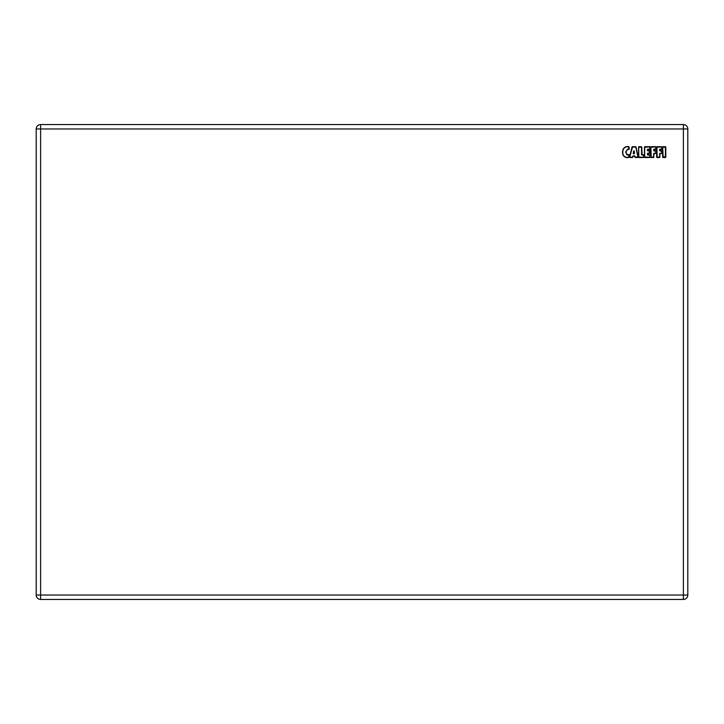 <?xml version="1.0" encoding="UTF-8"?>
<svg xmlns="http://www.w3.org/2000/svg" width="724" height="724" viewBox="0 0 724 724"><rect width="100%" height="100%" fill="white"/><g stroke="black" fill="none" stroke-linecap="round" stroke-linejoin="round"><path stroke-width="1.09" d="M683.384 124.555L40.616 124.555A4.416 4.416 0 0 0 36.2 128.972A4.416 4.416 0 0 1 40.616 124.555L40.616 128.972L36.2 128.972L36.2 595.028A4.416 4.416 0 0 0 40.616 599.445A4.416 4.416 0 0 1 36.2 595.028L40.616 595.028L40.616 599.445L683.384 599.445A4.416 4.416 0 0 0 687.8 595.028A4.416 4.416 0 0 1 683.384 599.445L683.384 595.028L687.8 595.028L687.8 128.972A4.416 4.416 0 0 0 683.384 124.555A4.416 4.416 0 0 1 687.8 128.972L683.384 128.972L683.384 124.555L683.384 128.972L40.616 128.972L40.616 124.555L683.384 124.555M40.616 128.972L40.616 595.028L36.2 595.028L36.2 128.972L687.8 128.972L687.8 595.028L683.384 595.028L683.384 599.445L40.616 599.445L40.616 595.028L683.384 595.028L683.384 128.972L683.384 595.028L40.616 595.028L40.616 128.972M632.541 146.682A0.552 0.552 0 0 0 632.007 147.099L629.581 156.827A0.552 0.552 0 0 0 630.115 157.515L632.251 157.515A0.552 0.552 0 0 0 632.794 157.054L633.238 156.149L634.495 156.149L634.921 157.045A0.552 0.552 0 0 0 635.473 157.515L637.627 157.515A0.552 0.552 0 0 0 638.17 156.837L636.025 147.117A0.552 0.552 0 0 0 635.482 146.682L632.115 147.126L629.681 156.855L630.115 157.515A0.552 0.552 0 0 1 629.581 156.827L632.007 147.099A0.552 0.552 0 0 1 632.541 146.682L635.482 146.682A0.552 0.552 0 0 1 636.025 147.117L638.17 156.837A0.552 0.552 0 0 1 637.627 157.515L635.473 157.515A0.552 0.552 0 0 1 634.921 157.045L634.495 156.149L633.238 156.149L632.794 157.054A0.552 0.552 0 0 1 632.251 157.515L630.115 157.398L632.251 157.515L633.238 156.04L634.495 156.04L635.473 157.515L637.627 157.515L638.17 156.837L636.025 147.117L632.541 146.682M665.266 157.515A0.552 0.552 0 0 0 665.818 156.963L665.818 147.234A0.552 0.552 0 0 0 665.266 146.682L663.166 146.682A0.552 0.552 0 0 0 662.614 147.234L662.614 156.963A0.552 0.552 0 0 0 663.166 157.515L665.266 157.515L663.166 157.515A0.552 0.552 0 0 1 662.614 156.963L662.614 147.234A0.552 0.552 0 0 1 663.166 146.682L665.266 146.682L662.614 147.234L662.614 156.963L663.166 157.515L665.709 156.963L665.266 146.682A0.552 0.552 0 0 1 665.818 147.234L665.818 156.963A0.552 0.552 0 0 1 665.266 157.515M657.202 146.71A0.552 0.552 0 0 0 656.641 147.262L656.641 156.981A0.552 0.552 0 0 0 657.202 157.533L659.302 157.533A0.552 0.552 0 0 0 659.854 156.981L659.854 153.796L661.437 153.47A0.552 0.552 0 0 0 661.989 152.918L661.989 151.298A0.552 0.552 0 0 0 661.437 150.746L660.179 150.746L659.854 149.759L661.582 149.434A0.552 0.552 0 0 0 662.134 148.882L662.134 147.262A0.552 0.552 0 0 0 661.582 146.71L657.202 146.71L661.582 146.71A0.552 0.552 0 0 1 662.134 147.262L662.134 148.882A0.552 0.552 0 0 1 661.582 149.434L659.854 149.759L660.179 150.746L661.437 150.746A0.552 0.552 0 0 1 661.989 151.298L661.989 152.918A0.552 0.552 0 0 1 661.437 153.47L659.854 153.796L659.736 156.981L659.736 153.796L661.989 152.918L661.989 151.298L660.179 150.854L659.736 149.759L662.134 148.882L662.134 147.262L661.582 146.71L657.202 146.71L656.641 147.262A0.552 0.552 0 0 1 657.202 146.71M651.229 146.682A0.552 0.552 0 0 0 650.677 147.234L650.677 156.963A0.552 0.552 0 0 0 651.229 157.515L653.329 157.515A0.552 0.552 0 0 0 653.881 156.963L653.881 153.778L655.464 153.443A0.552 0.552 0 0 0 656.016 152.891L656.016 151.271A0.552 0.552 0 0 0 655.464 150.719L654.215 150.719L653.881 149.741L655.618 149.406A0.552 0.552 0 0 0 656.17 148.854L656.17 147.234A0.552 0.552 0 0 0 655.618 146.682L651.229 146.682L655.618 146.682A0.552 0.552 0 0 1 656.17 147.234L656.17 148.854A0.552 0.552 0 0 1 655.618 149.406L653.881 149.741L654.215 150.719L655.464 150.719A0.552 0.552 0 0 1 656.016 151.271L656.016 152.891A0.552 0.552 0 0 1 655.464 153.443L653.881 153.778L653.772 156.963L653.772 153.778L656.016 152.891L656.016 151.271L654.215 150.827L653.772 149.741L656.17 148.854L656.17 147.234L655.618 146.682L651.229 146.682L650.677 147.234A0.552 0.552 0 0 1 651.229 146.682M645.003 146.682A0.552 0.552 0 0 0 644.451 147.234L644.451 156.963A0.552 0.552 0 0 0 645.003 157.515L649.663 157.515A0.552 0.552 0 0 0 650.215 156.963L650.215 155.334A0.552 0.552 0 0 0 649.663 154.782L647.663 154.456L647.989 153.388L649.401 153.388A0.552 0.552 0 0 0 649.953 152.836L649.953 151.216A0.552 0.552 0 0 0 649.401 150.664L647.989 150.664L647.663 149.741L649.663 149.406A0.552 0.552 0 0 0 650.215 148.854L650.215 147.234A0.552 0.552 0 0 0 649.663 146.682L645.003 146.682L649.663 146.682A0.552 0.552 0 0 1 650.215 147.234L650.215 148.854A0.552 0.552 0 0 1 649.663 149.406L647.989 149.406L647.546 150.33L647.989 149.298L650.215 148.854L649.663 146.682L645.003 146.682L644.451 147.234A0.552 0.552 0 0 1 645.003 146.682M639.111 146.682A0.552 0.552 0 0 0 638.559 147.234L638.559 156.963A0.552 0.552 0 0 0 639.111 157.515L643.455 157.515A0.552 0.552 0 0 0 644.007 156.963L644.007 155.334A0.552 0.552 0 0 0 643.455 154.782L641.772 154.456L641.772 147.234A0.552 0.552 0 0 0 641.22 146.682L638.677 147.234L638.677 156.963L638.559 147.234A0.552 0.552 0 0 1 639.111 146.682L641.22 146.791L639.111 146.682M628.731 146.655L627.509 146.501C624.278 146.836 622.631 148.728 622.549 152.167C622.549 155.452 624.097 157.289 627.183 157.696L628.749 157.416A0.552 0.552 0 0 0 629.111 156.927L629.219 155.144A0.552 0.552 0 0 0 628.423 154.619L627.581 154.8L625.817 152.094L627.636 149.397L628.351 149.542A0.552 0.552 0 0 0 629.138 149.044L629.138 147.189A0.552 0.552 0 0 0 628.731 146.655L627.509 146.501L628.731 146.655A0.552 0.552 0 0 1 629.138 147.189L628.731 146.655M638.677 156.963L639.111 157.515A0.552 0.552 0 0 1 638.559 156.963L638.677 147.234L638.677 156.963L643.455 157.398L639.111 157.515L638.677 156.963M643.455 157.398L644.007 156.963A0.552 0.552 0 0 1 643.455 157.515L638.785 156.963L638.677 147.234L641.545 147.234L641.545 154.456A0.552 0.552 0 0 0 642.097 155.008L643.79 155.334L643.455 157.289L639.111 157.289L643.455 157.398L644.007 155.334L643.455 157.398M643.898 155.334L643.455 154.782A0.552 0.552 0 0 1 644.007 155.334L643.898 156.963L643.898 155.334L642.097 154.9L643.898 155.334M642.097 154.9L643.455 154.9L642.097 155.008A0.552 0.552 0 0 1 641.545 154.456L641.772 147.234L642.097 154.9M641.654 147.234L641.22 146.682A0.552 0.552 0 0 1 641.772 147.234L641.654 154.456L641.654 147.234L639.111 146.909L641.654 147.234M659.302 157.425L659.854 156.981A0.552 0.552 0 0 1 659.302 157.533L657.202 157.425L659.627 156.981L659.627 153.796L659.736 156.981L657.202 157.533A0.552 0.552 0 0 1 656.641 156.981L656.641 147.262L656.641 156.981L657.202 157.425L656.867 147.262L661.582 146.927L661.908 148.882L660.179 149.207A0.552 0.552 0 0 0 659.627 149.759L659.627 150.411A0.552 0.552 0 0 0 660.179 150.963L661.763 151.298L661.763 152.918L659.627 153.796A0.552 0.552 0 0 1 660.179 153.244A0.552 0.552 0 0 0 659.627 153.796L659.627 156.981L657.202 157.316L659.302 157.425M647.989 150.773L647.546 150.33L649.401 150.664L647.989 150.882A0.552 0.552 0 0 1 647.437 150.33L647.546 149.741L647.989 150.773L649.401 150.664A0.552 0.552 0 0 1 649.953 151.216L649.953 152.836A0.552 0.552 0 0 1 649.401 153.388L647.989 153.388L647.663 154.456L649.663 154.782A0.552 0.552 0 0 1 650.215 155.334L650.215 156.963A0.552 0.552 0 0 1 649.663 157.515L645.003 157.515A0.552 0.552 0 0 1 644.451 156.963L644.451 147.234L644.451 156.963L645.003 157.515L649.663 157.515L650.215 156.963L649.663 154.782L647.546 154.456L647.989 153.28L649.953 152.836L649.953 151.216L649.401 150.773L649.401 153.171L647.989 153.171A0.552 0.552 0 0 0 647.437 153.723L647.437 154.456A0.552 0.552 0 0 0 647.989 155.008L649.998 155.334L649.663 157.289L644.677 156.963L644.677 147.234L649.663 146.909L649.998 148.854L647.437 149.741A0.552 0.552 0 0 1 647.989 149.189A0.552 0.552 0 0 0 647.437 149.741L647.437 150.33A0.552 0.552 0 0 0 647.989 150.882L649.401 150.882L647.989 150.773M626.821 146.664L627.509 146.61C624.35 146.936 622.74 148.782 622.658 152.167C622.667 155.398 624.179 157.208 627.183 157.588L627.183 157.696C624.097 157.289 622.549 155.452 622.549 152.167C622.631 148.728 624.278 146.836 627.509 146.501L628.704 146.755L627.509 146.719C624.423 147.044 622.839 148.854 622.776 152.167L622.776 152.167C622.839 148.854 624.423 147.044 627.509 146.719L629.138 147.189L629.138 149.044L628.676 146.863L628.921 149.044L627.636 149.171L625.599 152.094L627.581 155.017L628.993 155.135L628.676 157.208L627.183 157.47C624.233 157.09 622.767 155.316 622.776 152.167C622.767 155.316 624.233 157.09 627.183 157.47L628.749 157.416L627.183 157.696M627.418 157.579L629.111 156.927A0.552 0.552 0 0 1 628.749 157.416L627.183 157.588C624.16 157.18 622.649 155.37 622.658 152.167M629.002 156.927L629.219 155.144L628.713 157.307L629.102 155.144L628.423 154.619A0.552 0.552 0 0 1 629.219 155.144L629.002 156.927M628.468 154.719L627.581 154.909L629.102 155.144L627.581 155.017L625.708 152.094L627.581 154.909L628.468 154.719L627.581 155.017L625.599 152.094L627.636 149.171L628.396 149.443L627.636 149.28L625.708 152.094M628.396 149.443L629.029 149.044L628.921 147.189L629.029 149.044L628.396 149.443L629.138 149.044A0.552 0.552 0 0 1 628.351 149.542L627.636 149.28M653.329 157.398L653.881 156.963A0.552 0.552 0 0 1 653.329 157.515L651.229 157.398L653.663 156.963L653.663 153.778L653.772 156.963L651.229 157.515A0.552 0.552 0 0 1 650.677 156.963L650.677 147.234L650.677 156.963L651.229 157.398L650.903 147.234L655.618 146.909L655.944 148.854L654.215 149.189A0.552 0.552 0 0 0 653.663 149.741L653.663 150.393A0.552 0.552 0 0 0 654.215 150.945L655.799 151.271L655.799 152.891L653.663 153.778A0.552 0.552 0 0 1 654.215 153.226A0.552 0.552 0 0 0 653.663 153.778L653.663 156.963L651.229 157.289L653.329 157.398M633.437 153.416L634.052 151.035L634.36 153.425L633.437 153.416L634.36 153.425L634.161 151.026L634.477 153.416L633.328 153.398L633.672 151.325L633.437 153.416M634.088 151.334L633.618 150.999L633.219 153.379L634.143 153.895L634.269 151.008L633.618 150.999L634.269 151.008L634.477 153.416L634.197 151.325M633.835 151.035L633.328 153.398L634.586 153.398L633.654 153.895L633.726 151.017M665.266 146.909L663.166 146.909L665.709 147.234L665.6 156.963L663.166 157.289L662.722 147.234L665.266 146.909M665.6 156.963L665.709 147.234L665.266 157.398L662.722 156.963L662.722 147.234L662.722 156.963L665.6 156.963M660.179 153.244L661.437 153.361L660.179 153.244M661.763 152.918L661.872 151.298L661.763 152.918M661.437 150.963L660.179 150.854L661.437 150.963M660.179 150.963A0.552 0.552 0 0 1 659.627 150.411L660.179 150.963M659.627 150.411L659.736 149.759L659.627 150.411M659.627 149.759A0.552 0.552 0 0 1 660.179 149.207L659.627 149.759M660.179 149.207L661.582 149.325L660.179 149.207M661.908 148.882L662.026 147.262L661.908 148.882M661.582 146.927L657.202 146.818L661.582 146.927M656.867 147.262L656.759 156.981L656.867 147.262M647.989 149.189L649.663 149.298L647.989 149.189M649.998 148.854L650.107 147.234L649.998 148.854M649.663 146.909L645.003 146.791L649.663 146.909M644.677 147.234L644.568 156.963L644.677 147.234M645.003 157.289L649.663 157.398L645.003 157.289M649.998 156.963L650.107 155.334L649.998 156.963M649.663 155.008L647.989 154.9L649.663 155.008M647.989 155.008A0.552 0.552 0 0 1 647.437 154.456L647.989 155.008M647.437 154.456L647.546 153.723L647.437 154.456M647.437 153.723A0.552 0.552 0 0 1 647.989 153.171L647.437 153.723M647.989 153.171L649.401 153.28L647.989 153.171M649.736 152.836L649.844 151.216L649.736 152.836M626.649 154.646L627.355 154.9M654.215 153.226L655.464 153.334L654.215 153.226M655.799 152.891L655.908 151.271L655.799 152.891M655.464 150.945L654.215 150.827L655.464 150.945M654.215 150.945A0.552 0.552 0 0 1 653.663 150.393L654.215 150.945M653.663 150.393L653.772 149.741L653.663 150.393M653.663 149.741A0.552 0.552 0 0 1 654.215 149.189L653.663 149.741M654.215 149.189L655.618 149.298L654.215 149.189M655.944 148.854L656.053 147.234L655.944 148.854M655.618 146.909L651.229 146.791L655.618 146.909M650.903 147.234L650.786 156.963L650.903 147.234M629.789 156.882L632.541 146.909L635.808 147.162L637.953 156.891L635.473 157.289L635.039 156.393A0.552 0.552 0 0 0 634.495 155.922L633.238 155.922A0.552 0.552 0 0 0 632.695 156.375L632.251 157.398L629.789 156.882M632.541 146.909L635.916 147.144L638.061 156.864L635.473 157.398L634.495 156.04L633.238 156.04L632.251 157.398L632.695 156.375A0.552 0.552 0 0 1 633.238 155.922L634.495 155.922A0.552 0.552 0 0 1 635.039 156.393L635.473 157.398L638.061 156.864L635.916 147.144L632.541 146.909"/></g></svg>

